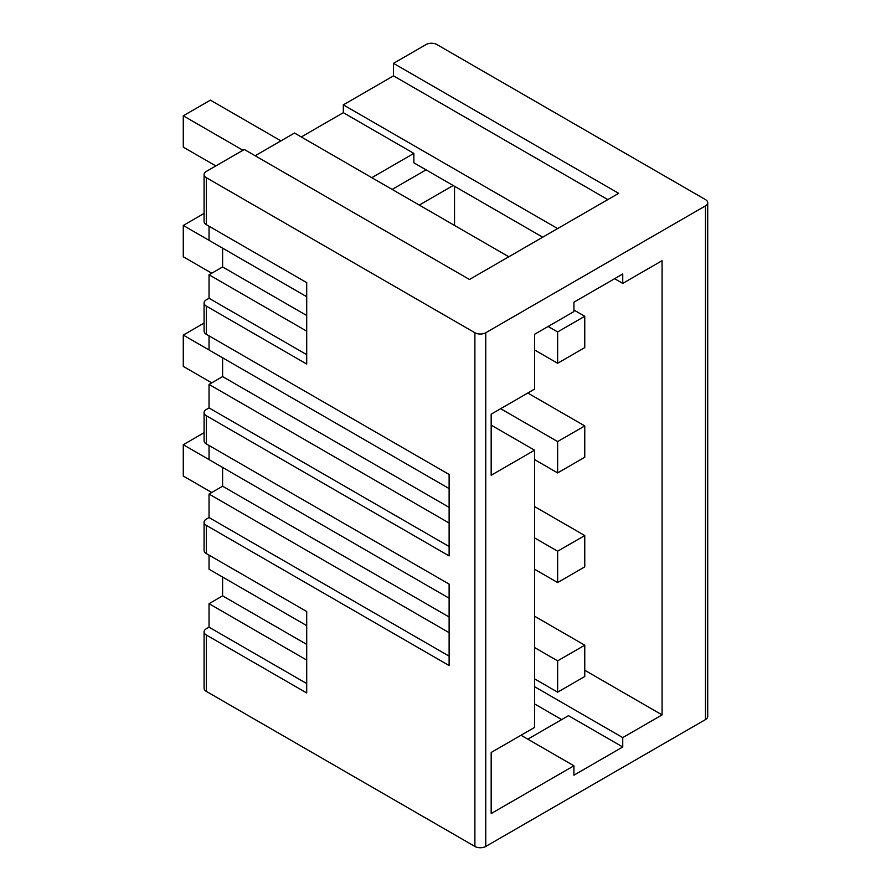 <?xml version="1.0" encoding="UTF-8"?>
<svg xmlns="http://www.w3.org/2000/svg" width="891" height="891" viewBox="0 0 891 891"><rect width="100%" height="100%" fill="white"/><g stroke="black" fill="none" stroke-linecap="round" stroke-linejoin="round"><path stroke-width="1.34" d="M301.281 136.958L343.325 112.678L343.325 104.848L393.51 75.869L393.51 63.339L618.666 193.336L469.468 279.484L244.312 149.488L206.333 171.417A7.674 4.433 0 0 0 204.084 174.547A7.674 4.433 0 0 0 206.333 177.677L206.333 224.666L306.704 282.614L306.704 364.051L206.333 306.103A7.674 4.433 0 0 1 204.084 302.973A7.674 4.433 0 0 1 206.333 299.844L209.04 298.273L209.04 274.784L222.605 266.955L222.605 248.155L183.279 225.445L183.279 256.775L211.757 273.214M306.704 296.714L209.04 240.325L209.04 226.225M255.16 155.747L294.498 133.037L508.806 256.775M206.333 177.677L474.892 332.733A7.674 4.433 0 0 0 485.751 332.733L705.483 205.866A7.674 4.433 0 0 0 707.721 202.736A7.674 4.433 0 0 0 705.483 199.606L436.913 44.55A7.674 4.433 0 0 0 426.065 44.55L393.51 63.339M449.12 546.517L209.04 407.911L206.333 409.481A7.674 4.433 0 0 0 204.084 412.611A7.674 4.433 0 0 0 206.333 415.741L206.333 443.93L449.12 584.106L449.12 665.555L206.333 525.378L206.333 553.567L306.704 611.516L306.704 692.964L206.333 635.016A7.674 4.433 -0 0 1 204.084 631.875A7.674 4.433 -0 0 1 206.333 628.745L209.04 627.186L209.04 603.686L222.605 595.856L222.605 577.067M306.704 625.616L209.04 569.226L209.04 555.138M206.333 525.378A7.674 4.433 0 0 1 204.084 522.249A7.674 4.433 0 0 1 206.333 519.108L209.04 517.548L209.04 494.048L222.605 486.219L222.605 467.43L183.279 444.72L183.279 476.039L211.757 492.489M449.12 598.206L209.04 459.6L209.04 445.5M209.04 407.911L209.04 384.422L222.605 376.592L222.605 357.792L183.279 335.083L183.279 366.413L211.757 382.852M449.12 488.569L209.04 349.963L209.04 335.862M206.333 415.741L449.12 555.917L449.12 474.469L206.333 334.303A7.674 4.433 180 0 1 204.084 331.162L204.084 302.973M206.333 443.93A7.674 4.433 180 0 1 204.084 440.8L204.084 412.611M204.084 631.875L204.084 688.264A7.674 4.433 0 0 0 206.333 691.394L474.892 846.45A7.674 4.433 0 0 0 485.751 846.45L705.483 719.583A7.674 4.433 0 0 0 707.721 716.453L707.721 202.736M206.333 553.567A7.674 4.433 180 0 1 204.084 550.438L204.084 522.249M206.333 224.666A7.674 4.433 180 0 1 204.084 221.536L204.084 174.547M454.544 225.445L454.544 186.286M453.196 185.506L419.282 205.086M542.708 237.195L413.858 162.797L413.858 153.397L371.814 177.677M392.151 189.427L426.065 169.847M614.601 278.694L622.742 283.394L662.08 260.684L662.08 714.894L584.763 670.255M534.578 686.694L622.742 737.603L662.08 714.894M622.742 283.394L622.742 273.994L573.915 302.194L573.915 311.583L534.578 334.292L534.578 389.111L491.175 414.17L491.175 475.259L534.578 450.2L534.578 727.412L491.175 752.472L491.175 813.561L573.915 765.792L573.915 775.192L622.742 746.992L622.742 737.603M491.175 425.141L534.578 450.2M521.012 735.253L573.915 765.792M527.795 739.162L568.48 715.673L622.742 746.992M561.698 719.583L534.578 703.923M557.632 228.575L343.325 104.848M413.858 153.397L343.325 112.678M584.763 645.195L557.632 660.855L557.632 692.173L584.763 676.514L584.763 645.195L534.578 616.216M557.632 660.855L534.578 647.545M557.632 692.173L534.578 678.864M584.763 535.558L557.632 551.217L557.632 582.547L584.763 566.876L584.763 535.558L534.578 506.578M557.632 551.217L534.578 537.908M557.632 582.547L534.578 569.226M584.763 425.92L557.632 441.58L557.632 472.909L584.763 457.25L584.763 425.92L527.795 393.031M557.632 441.58L500.664 408.691M557.632 472.909L534.578 459.6M584.763 316.283L557.632 331.953L557.632 363.272L584.763 347.613L584.763 316.283L573.915 310.023M557.632 331.953L548.143 326.462M557.632 363.272L534.578 349.963M204.084 432.703L183.279 444.72M204.084 323.065L183.279 335.083M204.084 213.428L183.279 225.445M242.953 150.267L183.279 115.808L210.399 100.148L280.932 140.867M183.279 115.808L183.279 147.138L215.822 165.926M607.818 199.606L393.51 75.869M306.704 683.564L209.04 627.186M306.704 644.405L222.605 595.856M306.704 660.075L209.04 603.686M306.704 354.663L209.04 298.273M306.704 315.503L222.605 266.955M306.704 331.162L209.04 274.784M449.12 656.155L209.04 517.548M449.12 616.995L222.605 486.219M449.12 632.666L209.04 494.048M449.12 507.369L222.605 376.592M449.12 523.028L209.04 384.422M206.333 306.103L206.333 334.303M206.333 635.016L206.333 691.394M474.892 332.733L474.892 846.45M705.483 205.866L705.483 719.583M485.751 332.733L485.751 846.45"/></g></svg>
